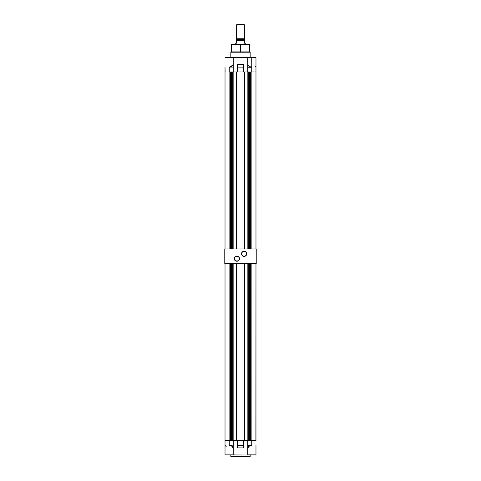 <?xml version="1.0" encoding="UTF-8"?>
<svg xmlns="http://www.w3.org/2000/svg" width="481" height="481" viewBox="0 0 481 481"><rect width="100%" height="100%" fill="white"/><g stroke="black" fill="none" stroke-linecap="round" stroke-linejoin="round"><path stroke-width="0.72" d="M240.5 51.882L249.687 51.882L231.313 51.882L230.826 52.201L250.174 52.201L249.687 51.882L250.174 52.201L230.826 52.201L230.826 57.425L230.826 52.201L231.313 51.882L240.5 51.882L240.5 44.366L240.5 51.882M249.687 44.366L231.313 44.366L249.687 44.366L249.687 51.882M250.174 57.425L250.174 52.201L250.174 57.425M225.102 71.934L225.024 67.292M255.832 57.425L247.775 57.522L247.769 64.436L249.435 66.474L251.743 67.232L251.743 57.57L247.769 57.57L251.743 57.57L251.743 67.232L249.609 66.733L247.769 64.604L247.769 71.934L247.769 64.604C248.473 66.119 249.603 67.015 251.16 67.292L247.781 67.196L251.743 67.232L251.743 71.934L251.743 67.232C249.958 67.148 248.671 66.216 247.877 64.436L247.877 64.436M233.087 67.099L233.087 71.934L229.257 71.934L229.257 67.033C231.163 66.943 232.485 66.047 233.231 64.352L233.189 67.057L229.888 67.099L231.878 66.33L233.231 64.767L229.888 67.099L229.257 67.033L233.087 67.099L233.087 71.934L229.257 71.934L229.257 67.033L231.68 66.3L233.231 64.352L233.087 67.099M233.231 71.934L233.231 64.767L233.231 71.934M237.235 67.16L237.235 71.934L237.235 67.16M237.38 71.934L237.277 64.562L243.62 64.502L243.765 67.16L243.675 64.52L243.62 71.934L237.38 71.934L237.38 67.099L243.62 67.099L243.62 71.934L237.38 71.934M243.723 67.118L237.38 67.099L237.38 64.502L243.675 64.52L243.723 67.118M243.765 71.934L243.765 67.16L243.765 71.934M247.913 71.934L247.913 67.292L247.913 71.934L251.743 71.934L247.913 71.934M255.976 57.57L251.743 57.57L255.976 57.57L255.976 248.966L255.976 67.16L254.828 65.927M233.231 64.628L233.231 57.57L225.024 57.57L233.231 57.57L233.231 64.628M251.743 71.934L255.976 71.934L255.958 67.045M225.024 67.232L225.024 248.966M247.769 64.436L247.925 57.425L227.802 57.425M255.802 57.425L225.024 57.57M247.769 70.244L247.769 64.604L247.769 70.244M255.88 71.934L252.038 71.934M248.334 71.934L232.666 71.934L233.826 71.934L233.826 248.966L233.826 71.934L244.613 71.934L244.613 248.966L244.613 71.934L248.334 71.934L248.334 248.966L248.334 71.934M247.174 248.966L247.174 71.934L247.174 248.966M236.387 248.966L236.387 71.934L236.387 248.966M232.666 248.966L232.666 71.934L232.666 248.966M229.852 248.966L229.852 71.934L229.852 248.966M231.469 71.934L231.469 248.966L231.469 71.934M230.501 71.934L230.501 248.966L230.501 71.934M250.499 248.966L250.499 71.934L250.499 248.966M251.148 71.934L251.148 248.966L251.148 71.934M249.531 248.966L249.531 71.934L249.531 248.966M251.743 440.506L251.743 445.406L249.32 446.14L247.769 448.088L247.913 440.506L251.743 440.506L251.743 445.406L247.913 445.34L247.913 440.506L255.976 440.506L255.976 263.474L255.976 440.506L252.038 440.506M248.334 440.506L232.666 440.506L232.666 263.474L232.666 440.506L233.826 440.506L233.826 263.474L233.826 440.506L236.387 440.506L236.387 263.474L236.387 440.506L244.613 440.506L244.613 263.474L244.613 440.506L247.174 440.506L247.174 263.474L247.174 440.506L248.334 440.506L248.334 263.474L248.334 440.506M229.359 440.506L225.03 440.506L233.087 440.506L229.257 440.506L229.257 445.208L229.257 440.506M225.024 263.474L225.024 454.87L233.231 454.87L233.231 448.003L233.075 455.014L255.832 455.014L247.769 454.87L255.976 454.87L255.976 445.208L255.976 454.87L247.769 454.87L247.769 448.088L247.769 454.87M229.852 440.506L229.852 263.474L229.852 440.506M231.469 263.474L231.469 440.506L231.469 263.474M230.501 263.474L230.501 440.506L230.501 263.474M250.499 440.506L250.499 263.474L250.499 440.506M251.148 263.474L251.148 440.506L251.148 263.474M249.531 440.506L249.531 263.474L249.531 440.506M255.976 440.506L255.976 263.474L255.898 440.506M225.024 454.87L247.871 455.008M231.163 456.95L249.837 456.95A0.337 0.337 0 0 0 250.174 456.613L230.826 456.613A0.337 0.337 0 0 0 231.163 456.95L249.837 456.95A0.337 0.337 0 0 0 250.174 456.613L250.174 455.014L250.174 456.613L230.826 456.613L230.826 455.014L230.826 456.613A0.337 0.337 0 0 0 231.163 456.95L231.211 456.95M237.38 440.506L243.62 440.506L243.62 445.34L237.38 445.34L237.38 440.506L243.62 440.506L243.62 447.937L237.277 447.877L237.235 445.28L237.38 447.937L237.38 445.34L243.62 445.34L243.62 447.937L237.38 447.937L237.38 440.506M233.171 448.003L231.565 445.965L229.257 445.208L233.087 445.147L233.087 440.506L233.087 445.147L229.84 445.147L231.854 446.025L233.231 447.835L233.231 440.506L233.231 447.835C232.521 446.326 231.391 445.43 229.84 445.147L229.257 445.208C231.036 445.298 232.329 446.23 233.123 448.003L233.231 448.003M243.765 447.739L243.765 440.506M237.235 445.28L237.235 447.739M247.769 445.478L247.769 440.506L247.769 445.478L251.112 445.34L249.122 446.109L247.769 447.673L247.769 445.478M225.114 445.49L226.172 446.512M247.769 447.673C248.467 446.374 249.579 445.598 251.112 445.34L251.737 445.4C249.843 445.502 248.521 446.398 247.769 448.088L247.769 447.673M236.628 38.757L236.628 24.778L237.355 24.05L243.645 24.05L244.372 24.778L244.372 38.757L244.372 24.778L243.645 24.05L237.355 24.05L236.628 24.778L244.372 24.778L236.628 24.778L236.628 38.757M236.604 39.31L236.604 38.757L244.396 38.757L244.613 39.526L236.387 39.526L244.396 39.31L244.396 38.757L236.604 38.757L236.387 39.526L244.613 39.526L236.604 39.31M245.322 43.639L245.334 44.366L245.322 43.639M245.003 43.561L244.619 43.001L244.619 40.254L236.381 40.254L236.345 43.164L236.381 40.254L244.619 40.254L244.613 39.526L236.387 39.526L236.381 40.254L236.387 39.526M235.678 43.639L235.666 44.366L235.666 43.639L236.135 43.464M244.613 39.965L244.619 43.001M236.381 40.254L236.387 39.58L236.387 40.248M244.655 43.164L244.865 43.464M244.126 251.383L244.126 251.19A2.609 2.609 0 0 1 246.741 253.8A2.609 2.609 0 0 1 244.126 256.415L245.977 255.645L246.741 253.8L246.302 252.351L245.13 251.389L243.62 251.238L242.28 251.954L241.564 253.295L241.715 254.804L242.677 255.97L244.126 256.223A2.417 2.417 0 0 0 246.549 253.8A2.417 2.417 0 0 0 244.126 251.383A2.417 2.417 0 0 0 241.709 253.8A2.417 2.417 0 0 0 244.126 256.223L244.126 256.415A2.609 2.609 0 0 1 241.516 253.8A2.609 2.609 0 0 1 244.126 251.19L244.126 251.383A2.417 2.417 0 0 1 246.549 253.8A2.417 2.417 0 0 1 244.126 256.223A2.417 2.417 0 0 1 241.709 253.8A2.417 2.417 0 0 1 244.126 251.383L243.2 251.569M236.874 256.223L236.874 256.024A2.609 2.609 0 0 1 239.484 258.64A2.609 2.609 0 0 1 236.874 261.249L238.323 260.81L239.285 259.638L239.436 258.129L238.72 256.794L237.38 256.078L235.87 256.223L234.698 257.185L234.259 258.64L235.023 260.486L236.874 261.057A2.417 2.417 0 0 0 239.291 258.64A2.417 2.417 0 0 0 236.874 256.223A2.417 2.417 0 0 0 234.451 258.64A2.417 2.417 0 0 0 236.874 261.057L236.874 261.249A2.609 2.609 0 0 1 234.259 258.64A2.609 2.609 0 0 1 236.874 256.024L236.874 256.223A2.417 2.417 0 0 1 239.291 258.64A2.417 2.417 0 0 1 236.874 261.057A2.417 2.417 0 0 1 234.451 258.64A2.417 2.417 0 0 1 236.874 256.223L235.949 256.403M224.777 263.474L256.223 263.474L256.223 248.966L256.223 263.474L224.777 263.474L224.777 248.966L256.223 248.966L224.777 248.966L224.777 263.474M236.874 261.057L237.8 260.87M238.215 260.648L238.582 260.347M238.883 259.98L239.243 259.109M239.291 258.64L239.105 257.714M238.883 257.293L238.582 256.926M238.215 256.626L237.343 256.265M235.528 256.626L235.161 256.926M234.86 257.293L234.5 258.165M234.451 258.64L234.638 259.566M234.86 259.98L235.161 260.347M235.528 260.648L236.399 261.009M244.126 256.223L245.051 256.036M245.472 255.814L245.839 255.513M246.14 255.146L246.5 254.275M246.549 253.8L246.362 252.874M246.14 252.459L245.839 252.092M245.472 251.791L244.601 251.431M242.785 251.791L242.418 252.092M242.117 252.459L241.757 253.331M241.709 253.8L241.895 254.726M242.117 255.146L242.418 255.513M242.785 255.814L243.657 256.175M231.313 51.882L231.313 44.366"/></g></svg>
